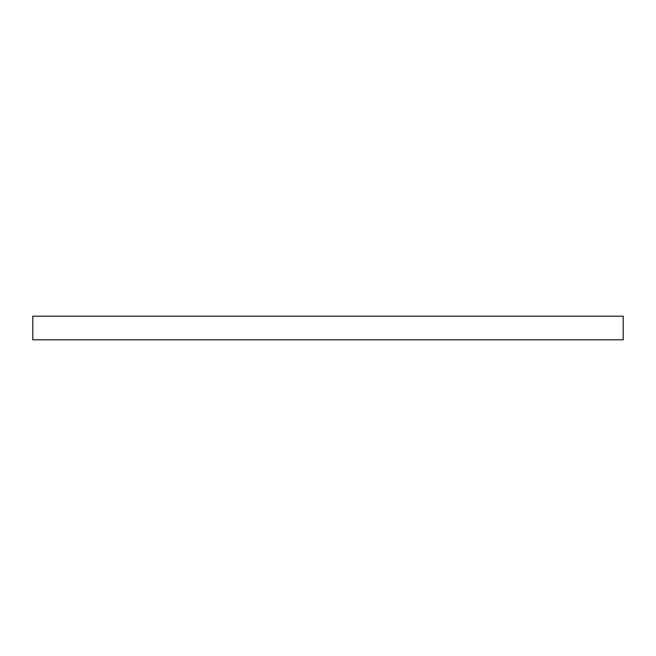 <?xml version="1.0" encoding="UTF-8"?>
<svg xmlns="http://www.w3.org/2000/svg" width="656" height="656" viewBox="0 0 656 656"><rect width="100%" height="100%" fill="white"/><g stroke="black" fill="none" stroke-linecap="round" stroke-linejoin="round"><path stroke-width="0.49" stroke-dasharray="3.28 2.46" d="M32.8 316.192L623.2 316.192L32.8 316.192M623.2 339.808L32.8 339.808L623.2 339.808"/><path stroke-width="0.98" d="M32.8 316.192L32.8 339.808L623.2 339.808L623.2 316.192L32.8 316.192L623.2 316.192L623.2 339.808L32.8 339.808L32.8 316.192"/></g></svg>
